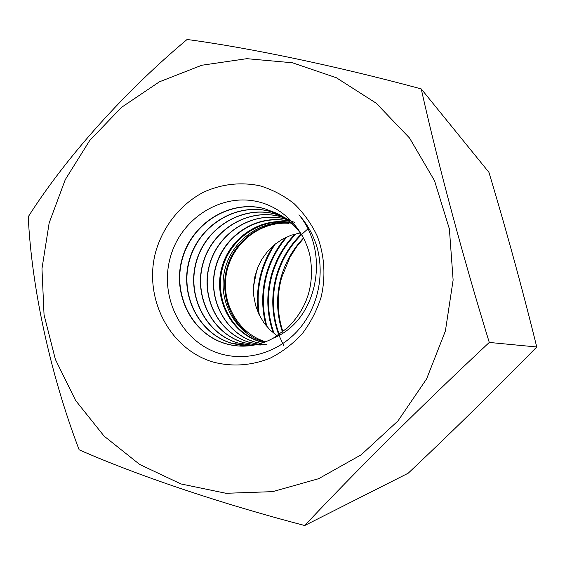 <?xml version="1.0" encoding="UTF-8"?>
<svg xmlns="http://www.w3.org/2000/svg" width="565" height="565" viewBox="0 0 565 565"><rect width="100%" height="100%" fill="white"/><g stroke="black" fill="none" stroke-linecap="round" stroke-linejoin="round"><path stroke-width="0.85" d="M258.106 344.198L249.37 342.348C218.486 333.35 200.151 297.148 209.488 264.717C218.337 232.25 253.113 210.568 284.901 218.938L286.978 219.51M260.811 343.442L254.97 342.058C224.969 333.378 206.917 298.249 215.682 266.729C224.065 235.012 257.471 213.577 288.602 221.085M289.322 221.367C258.191 213.655 224.531 234.941 215.943 266.616C206.96 298.129 225.11 333.364 255.112 342.051L260.882 343.421M294.704 222.412L285.021 219.001C253.254 210.639 218.5 232.3 209.664 264.759C200.342 297.169 218.676 333.343 249.532 342.341L258.184 344.177M255.352 344.834L243.607 342.651C212.122 333.491 193.385 296.406 202.92 263.339C211.995 230.068 247.406 207.941 279.936 216.444L284.725 217.885M266.433 344.657L258.219 344.212M289.951 219.997L280.092 216.522C247.569 208.012 212.193 230.132 203.11 263.382C193.604 296.427 212.334 333.491 243.783 342.644L255.437 344.82M252.541 345.356L237.667 342.962C205.533 333.569 186.443 295.7 196.182 261.821C205.441 227.872 241.693 205.18 274.844 213.881L282.394 216.353M261.016 345.01L255.465 344.848M285.057 217.504L275.014 213.973C241.877 205.264 205.646 227.942 196.401 261.87C186.676 295.728 205.724 333.562 237.879 342.948L252.633 345.342M249.695 345.752L240.492 345.208L231.565 343.28C198.711 333.632 179.317 294.944 189.24 260.317C198.753 225.597 235.647 202.397 269.59 211.246L279.943 214.891M280.035 214.947L269.788 211.338C235.859 202.489 198.986 225.675 189.508 260.38C179.564 294.958 198.944 333.632 231.805 343.266L249.794 345.738M273.333 338.131L287.416 327.919C307.409 308.243 314.931 284.244 309.994 255.931C304.21 230.124 284.626 209.078 260.592 202.411C222.292 191.493 180.32 218.45 170.136 258.113C159.316 297.557 181.535 341.387 218.634 353.238C245.302 361.875 276.32 353.549 296.816 331.655C317.226 309.797 325.172 276.32 316.979 247.032C313.243 234.772 307.233 224.037 298.942 214.827C330.702 252.929 317.488 320.63 273.333 338.131C265.423 342.482 257.082 345.067 248.303 345.893C240.464 346.592 232.794 345.829 225.294 343.605C191.796 333.809 171.937 294.132 182.107 258.798C191.825 223.224 229.545 199.509 264.194 208.534L278.806 214.262C288.39 219.503 296.307 226.791 302.543 236.128M301.929 235.026C295.778 226.24 288.136 219.354 278.997 214.361M277.5 213.577L264.42 208.647C229.778 199.614 192.079 223.309 182.403 258.862C172.212 294.153 192.065 333.809 225.555 343.591C232.483 345.639 239.539 346.451 246.728 346.013M263.445 342.581L260.416 341.79C231.262 333.364 213.627 299.789 221.438 269.046C228.811 238.232 260.451 216.55 290.693 222.532M293.567 223.302C263.184 216.12 230.541 237.236 222.497 268.177C214.008 299.097 231.699 333.322 261.129 341.818M213.196 362.073C232.328 366.989 251.347 365.675 270.254 358.132C282.196 352.023 292.839 343.916 302.19 333.802C310.538 322.735 316.852 310.51 321.125 297.119C325.913 276.596 324.529 255.267 317.212 236.008C311.329 223.669 303.603 212.878 294.054 203.626C283.665 195.49 272.274 189.536 259.886 185.772C240.535 181.859 221.791 183.978 203.633 192.135C180.532 204.212 163.017 226.198 155.658 251.99C143.249 297.854 169.267 349.114 213.196 362.073M282.472 332.142C276.56 314.274 276.045 296.152 280.932 277.775C285.177 262.619 292.705 249.349 303.525 237.964M303.688 238.289L296.752 246.594L289.951 257.245L281.525 277.902C276.68 296.088 277.147 314.048 282.931 331.782M283.884 346.006L278.792 334.897M278.764 334.826C271.786 315.779 270.918 296.406 276.151 276.716C280.748 260.31 289.103 246.128 301.209 234.178M308.78 228.218C293.023 240.994 282.345 257.202 276.758 276.85C271.567 296.364 272.394 315.581 279.237 334.501M273.269 332.898C266.758 314.098 266.087 295.008 271.235 275.635C275.699 259.716 283.651 245.846 295.107 234.023M296.166 233.755C284.485 245.648 276.384 259.653 271.864 275.769C266.659 295.382 267.415 314.663 274.131 333.604M266.03 325.574C261.553 308.589 261.602 291.568 266.193 274.519C270.028 260.755 276.518 248.416 285.671 237.498M286.978 236.897C277.486 247.964 270.769 260.55 266.835 274.661C262.16 292.063 262.202 309.408 266.977 326.697M258.375 313.095C256.574 299.683 257.449 286.441 261.002 273.375C263.798 263.297 268.022 253.946 273.672 245.316M275.388 243.903C269.208 252.958 264.632 262.831 261.666 273.517C257.937 287.239 257.16 301.117 259.335 315.143M258.113 266.595L256.348 272.344L253.487 286.815M445.389 331.019L453.123 280.035L449.387 228.945L434.52 180.715L409.561 138.044L376.149 103.162L336.345 77.737L292.451 62.779L246.827 58.675L201.762 65.25L159.365 81.84L121.496 107.371L89.722 140.487L65.293 179.592L49.162 222.942L41.972 268.665L44.049 314.811L55.377 359.411L75.618 400.486L104.08 436.095L139.668 464.451L180.927 483.944L226.007 493.287L272.718 491.642L318.646 478.689L361.219 454.776L397.958 420.939L426.61 378.91L445.389 331.019M489.283 342.439C463.053 257.485 437.691 162.671 421.229 88.91C334.925 65.589 248.183 47.63 187.086 39.479C124.201 92.046 65.413 158.165 28.25 216.748C31.584 287.133 50.151 373.853 79.142 449.804C135.445 474.678 218.789 503.09 304.712 525.521C354.58 472.354 423.397 403.954 489.283 342.439L536.75 346.981C495.54 389.158 452.699 431.222 408.234 473.188L304.712 525.521M421.229 88.91L488.937 172.339C506.473 230.753 522.413 288.969 536.75 346.981M300.298 232.921L291.166 235.231L282.535 239.122L274.675 244.483L267.789 251.128L262.096 258.883L257.739 267.499L254.85 276.737L253.516 286.321L253.77 295.982L255.606 305.432L258.975 314.401L263.791 322.622L269.915 329.847L277.175 335.864M265.592 341.783C237.999 333.378 220.668 302.409 226.501 273.05C232.031 243.677 259.653 221.212 288.68 223.309L288.27 223.168C262.993 221.36 238.148 237.922 228.818 262.245C219.382 286.575 226.544 315.793 245.966 331.704M264.088 341.931C235.407 333.717 217.532 300.983 224.609 270.748C231.325 240.372 261.609 218.443 291.476 223.232"/></g></svg>
